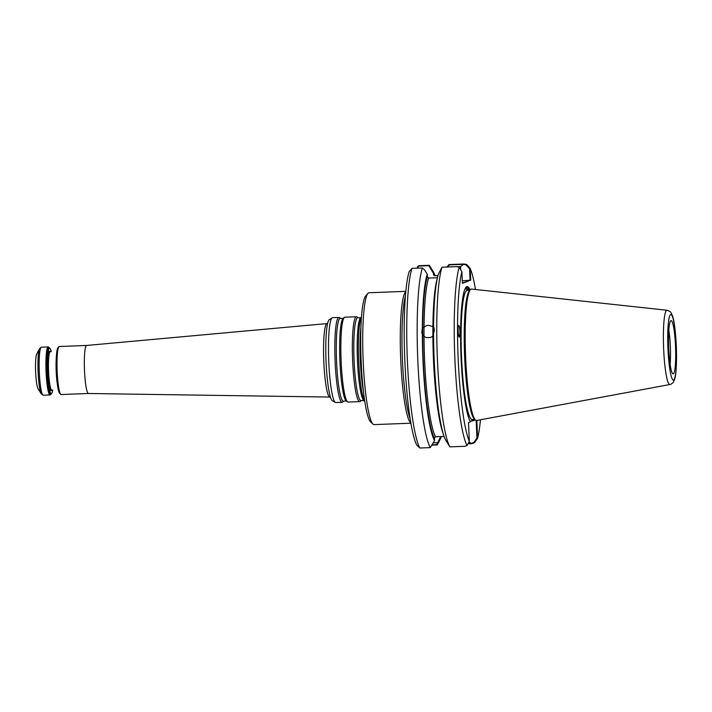 <?xml version="1.0" encoding="UTF-8"?>
<svg xmlns="http://www.w3.org/2000/svg" width="712" height="712" viewBox="0 0 712 712"><rect width="100%" height="100%" fill="white"/><g stroke="black" fill="none" stroke-linecap="round" stroke-linejoin="round"><path stroke-width="1.07" d="M361.892 374.548A42.017 5.411 -92.2 0 1 360.717 343.584M50.596 394.466A23.594 3.035 -92.2 0 1 50.463 394.493A23.594 3.035 -92.2 0 1 46.529 371.032A23.594 3.035 -92.2 0 1 48.665 347.349A23.594 3.035 -92.2 0 1 49.075 347.536L49.671 348.097A22.998 2.964 -92.2 0 0 47.152 370.017A22.998 2.964 -92.2 0 0 51.148 393.852A22.998 2.964 -92.2 0 0 51.398 393.674L50.846 394.279A23.594 3.035 -92.2 0 1 50.596 394.466M88.448 393.496A24.03 3.097 87.8 0 1 84.479 370.035A24.03 3.097 87.8 0 1 86.508 345.489A24.03 3.097 87.8 0 1 86.615 345.462A24.03 3.097 87.8 0 1 86.641 345.462L59.319 346.504A24.03 3.097 87.8 0 0 59.185 346.53A24.03 3.097 87.8 0 0 58.927 346.717L57.957 347.776A22.998 2.964 87.8 0 0 56.248 370.667A22.998 2.964 87.8 0 0 59.692 393.362L60.289 393.923A23.594 3.035 87.8 0 1 56.755 370.649A23.594 3.035 87.8 0 1 58.509 347.171L57.957 347.776A22.998 2.964 87.8 0 0 56.248 370.667A22.998 2.964 87.8 0 0 59.692 393.362L60.734 394.341A24.03 3.097 87.8 0 0 61.143 394.528L88.457 393.496A24.03 3.097 87.8 0 0 88.466 393.496L329.852 397.065A36.775 4.735 87.8 0 1 323.782 361.171A36.775 4.735 87.8 0 1 326.888 323.604A36.775 4.735 87.8 0 1 327.057 323.568L327.618 323.444M667.055 310.254L471.664 289.072A65.762 8.473 87.8 0 0 471.139 289.143A65.762 8.473 87.8 0 0 470.427 289.659L469.386 290.808A64.65 8.33 87.8 0 0 464.58 355.137A64.65 8.33 87.8 0 0 474.254 418.923A64.65 8.33 87.8 0 1 464.58 355.137A64.65 8.33 87.8 0 1 469.386 290.808L470.009 290.113A65.326 8.41 87.8 0 0 465.159 355.119A65.326 8.41 87.8 0 0 474.931 419.564L475.385 419.982A65.762 8.473 87.8 0 0 476.666 420.481L669.876 384.516C670.152 385.005 673.899 382.184 673.427 382.033L674.602 379.371C676.142 375.26 676.738 364.686 676.4 347.661C675.492 330.137 674.077 319.261 672.164 315.033C670.108 311.66 671.763 312.123 667.055 310.254A37.157 4.788 87.8 0 0 666.752 310.298A37.157 4.788 87.8 0 0 663.637 348.729A37.157 4.788 87.8 0 0 669.876 384.516M446.816 267.169L448.943 264.561L464.037 263.992L460.539 266.644L457.433 266.769L460.539 266.644L460.673 269.706L460.539 266.644L463.557 264.357L466.084 264.864L469.564 268.771L470.062 280.208L462.311 280.804L470.721 280.154L462.417 283.332L461.91 271.637A91.118 11.739 87.8 0 0 458.199 359.355A91.118 11.739 87.8 0 0 469.324 441.413L466.956 445.561L464.927 446.299L449.842 446.869L445.765 440.203A86.739 11.17 87.8 0 1 433.563 333.536C434.498 330.626 434.507 328.428 433.581 326.933L433.902 327.476M447.572 267.142L449.406 264.891L463.557 264.357M434.543 440.63L434.427 438.058L435.548 436.785L444.092 436.465L435.548 436.785L434.427 438.058L434.48 439.242A85.413 11 87.8 0 1 423.133 360.441A85.413 11 87.8 0 1 427.342 275.695L427.396 276.879L428.615 278.072L437.435 277.733L428.615 278.072L427.396 276.879L427.28 274.316A86.739 11.17 87.8 0 0 422.358 327.36L421.807 332.958L422.341 333.964A86.739 11.17 87.8 0 0 434.543 440.63L430.235 447.617A94.064 12.113 87.8 0 1 417.846 361.02A94.064 12.113 87.8 0 1 422.394 267.961L424.726 270.115L427.28 274.316M466.956 445.561A94.064 12.113 87.8 0 1 454.906 359.613A94.064 12.113 87.8 0 1 459.178 267.427L457.086 266.644L441.992 267.214L438.503 273.889A86.739 11.17 87.8 0 0 433.581 326.933L433.759 327.324A85.413 11 87.8 0 0 433.733 333.011M435.077 275.713A86.739 11.17 87.8 0 0 433.412 271.975L433.697 275.108L433.528 274.538L434.747 275.731L437.978 275.606L434.747 275.731L433.528 274.538L433.475 273.355A85.413 11 87.8 0 1 434.596 275.722M440.719 436.59A85.413 11 87.8 0 1 440.612 436.901L440.675 438.281A86.739 11.17 87.8 0 0 441.2 436.572M440.612 436.901L436.607 444.671L432.451 444.831M433.412 271.975L429.336 265.309L418.914 265.701L417.33 266.911L418.745 268.104L417.526 267.08L418.87 266.057L428.793 265.674L430.413 268.317M430.012 267.668L433.475 273.355M476.186 420.463L476.951 438.049L473.836 442.455L471.371 443.353L468.167 443.478M467.98 443.79L471.878 443.638L468.994 442.001L471.371 443.353M430.101 267.81L430.858 267.774M440.675 438.281L438.494 442.668L433.43 442.855L437.738 442.695M475.029 419.653A68.414 8.811 87.8 0 1 474.824 420.214L470.223 421.468L472.421 420.632A66.937 8.624 87.8 0 0 472.991 419.519A66.937 8.624 87.8 0 1 472.421 420.632L473.925 420.356A67.818 8.731 87.8 0 0 474.272 419.466M468.078 290.309A66.937 8.624 87.8 0 0 465.363 288.191A66.937 8.624 87.8 0 1 468.078 290.309M469.359 290.256A67.818 8.731 87.8 0 0 465.773 287.541M462.408 283.127L470.062 280.208M405.422 296.147A65.54 8.437 87.8 0 0 402.333 357.504A65.54 8.437 87.8 0 0 410.076 418.451M361.482 317.294A42.462 5.465 87.8 0 0 358.608 359.168A42.462 5.465 87.8 0 0 364.651 400.705M360.948 327.039A42.462 5.465 87.8 0 0 363.387 391.022M343.914 401.105A41.518 5.349 87.8 0 1 336.625 362.8A41.518 5.349 87.8 0 1 340.042 318.362A41.518 5.349 87.8 0 1 340.772 318.469L339.41 317.579A42.462 5.465 87.8 0 0 338.912 317.427L332.566 317.668A42.462 5.465 87.8 0 0 332.326 317.712A42.462 5.465 87.8 0 0 332.157 317.801L329.318 319.608A40.762 5.251 87.8 0 0 326.016 360.406A40.762 5.251 87.8 0 0 332.406 400.838L335.379 402.422A42.462 5.465 87.8 0 0 335.797 402.529L342.134 402.289A42.462 5.465 87.8 0 0 342.623 402.093L343.914 401.105L346.29 401.016L347.652 401.906A42.462 5.465 87.8 0 0 348.15 402.058L359.667 401.621A42.462 5.465 87.8 0 0 360.156 401.426L361.447 400.438L364.686 400.909M332.157 317.801A42.462 5.465 87.8 0 0 328.713 360.308A42.462 5.465 87.8 0 0 335.379 402.422M361.447 400.438A41.518 5.349 87.8 0 1 354.158 362.132A41.518 5.349 87.8 0 1 357.575 317.694A41.518 5.349 87.8 0 1 358.305 317.801L356.943 316.911A42.462 5.465 87.8 0 0 356.445 316.76A42.462 5.465 87.8 0 0 356.205 316.804A42.462 5.465 87.8 0 0 352.627 360.325A42.462 5.465 87.8 0 0 359.667 401.621M356.445 316.76L344.928 317.196A42.462 5.465 87.8 0 0 344.688 317.24A42.462 5.465 87.8 0 0 344.439 317.392A42.462 5.465 87.8 0 0 341.075 359.836A42.462 5.465 87.8 0 0 347.652 401.906M338.912 317.427A42.462 5.465 87.8 0 0 338.672 317.472A42.462 5.465 87.8 0 0 335.094 360.993A42.462 5.465 87.8 0 0 342.134 402.289M39.543 348.586L36.712 354.158A17.693 2.278 87.8 0 0 35.6 371.45A17.693 2.278 87.8 0 0 38.021 388.61L41.269 393.95A23.291 2.999 -92.2 0 1 38.083 371.361A23.291 2.999 -92.2 0 1 39.543 348.586L41.438 347.18L48.211 346.922A24.03 3.097 -92.2 0 1 48.621 347.109L49.965 348.373A22.704 2.928 -92.2 0 1 51.282 351.675M52.741 389.98A22.704 2.928 -92.2 0 1 51.673 393.371L50.436 394.733A24.03 3.097 -92.2 0 1 50.178 394.929A24.03 3.097 -92.2 0 1 50.045 394.955A24.03 3.097 -92.2 0 1 46.031 371.059A24.03 3.097 -92.2 0 1 48.211 346.922M51.673 393.371A22.704 2.928 -92.2 0 1 51.433 393.549A22.704 2.928 -92.2 0 1 47.482 370.017A22.704 2.928 -92.2 0 1 49.965 348.373M58.927 346.717A24.03 3.097 87.8 0 0 57.138 370.632A24.03 3.097 87.8 0 0 60.734 394.341M670.117 364.33A23.888 3.079 87.8 0 0 668.826 330.368M670.962 320.614A26.682 3.435 87.8 0 0 670.775 320.72A26.682 3.435 87.8 0 0 668.684 347.376A26.682 3.435 87.8 0 0 672.796 373.8A26.682 3.435 87.8 0 0 675.581 347.83A26.682 3.435 87.8 0 0 670.962 320.614M470.427 289.659A65.762 8.473 87.8 0 0 465.541 355.101A65.762 8.473 87.8 0 0 475.385 419.982L474.824 420.214M422.358 327.36L422.688 328.09L426.301 325.687L428.49 325.268L432.914 326.71A83.099 10.707 87.8 0 1 437.275 278.445A83.099 10.707 87.8 0 0 433.332 356.329A83.099 10.707 87.8 0 0 443.184 433.679A83.099 10.707 87.8 0 1 432.887 336.046L430.644 337.47L426.265 337.63L424.005 336.384L422.341 333.964M438.494 442.668L437.186 444.964L432.246 445.151M441.992 267.214A94.064 12.113 87.8 0 0 437.453 360.272A94.064 12.113 87.8 0 0 449.842 446.869M459.97 333.341C459.854 328.677 459.418 326.034 458.67 325.402C457.531 325.428 458.279 337.719 459.382 337.132L459.97 333.341M471.878 443.638L474.512 442.677L477.618 438.245A91.118 11.739 87.8 0 0 480.44 419.777M475.483 289.481A91.118 11.739 87.8 0 0 470.214 268.469L466.734 264.544L464.037 263.992M459.178 267.427L461.91 271.637M470.214 268.469L470.721 280.154M411.963 268.362A94.064 12.113 -92.2 0 0 407.424 361.42A94.064 12.113 -92.2 0 0 419.804 448.008L416.751 445.036A91.118 11.739 -92.2 0 1 404.87 361.385A91.118 11.739 -92.2 0 1 409.178 271.557L411.963 268.362L422.394 267.961M419.804 448.008L430.235 447.617M470.098 290.015A68.414 8.811 87.8 0 0 466.048 287.203A68.414 8.811 87.8 0 0 460.869 352.565A68.414 8.811 87.8 0 0 470.481 421.878L468.505 422.634L469.324 441.413M476.844 420.445L477.618 438.245M405.813 291.662A65.976 8.5 87.8 0 0 400.642 357.566A65.976 8.5 87.8 0 0 410.806 422.901M410.86 423.204L374.094 424.61A65.976 8.5 -92.2 0 1 372.963 424.094A65.976 8.5 -92.2 0 1 363.093 358.999A65.976 8.5 -92.2 0 1 367.997 293.344A65.976 8.5 -92.2 0 1 368.709 292.819A65.976 8.5 -92.2 0 1 369.074 292.748L405.84 291.341M372.963 424.094L370.578 421.842A63.617 8.197 -92.2 0 1 361.055 359.079A63.617 8.197 -92.2 0 1 365.781 295.765L367.997 293.344M56.195 359.427A19.171 2.465 87.8 0 0 57.049 381.881A19.171 2.465 87.8 0 1 56.195 359.427M466.947 290.407A64.65 8.33 87.8 0 0 461.501 356.668A64.65 8.33 87.8 0 0 472.225 419.546L474.815 419.448L472.225 419.546A64.65 8.33 87.8 0 1 461.501 356.668A64.65 8.33 87.8 0 1 466.947 290.407A64.65 8.33 87.8 0 1 467.312 290.336A64.65 8.33 87.8 0 0 466.947 290.407M422.67 334.693A84.274 10.858 -92.2 0 0 434.427 438.058A84.274 10.858 -92.2 0 1 423.284 360.388A84.274 10.858 -92.2 0 1 427.396 276.879A84.274 10.858 -92.2 0 0 422.688 328.09M424.005 336.384A83.099 10.707 -92.2 0 0 435.548 436.785A83.099 10.707 -92.2 0 1 424.601 360.29A83.099 10.707 -92.2 0 1 428.615 278.072A83.099 10.707 -92.2 0 0 424.032 327.048M433.528 274.538A84.274 10.858 -92.2 0 1 434 275.464A84.274 10.858 -92.2 0 0 433.528 274.538M465.426 288.992A66.127 8.517 87.8 0 0 464.794 289.428A66.127 8.517 87.8 0 1 465.426 288.992A66.127 8.517 87.8 0 1 467.633 290.327A66.127 8.517 87.8 0 0 465.426 288.992M469.787 420.641A66.127 8.517 87.8 0 0 472.546 419.537A66.127 8.517 87.8 0 1 469.787 420.641M361.491 317.089L360.681 317.712A41.518 5.349 87.8 0 0 357.397 359.213A41.518 5.349 87.8 0 0 363.823 400.349M344.439 317.392L343.148 318.38A41.518 5.349 87.8 0 0 339.864 359.88A41.518 5.349 87.8 0 0 346.29 401.016M41.269 393.95L43.263 395.213A24.03 3.097 -92.2 0 1 39.258 371.317A24.03 3.097 -92.2 0 1 41.438 347.18M51.789 390.016A19.758 2.545 -92.2 0 1 51.3 390.603A19.758 2.545 -92.2 0 1 47.837 369.003A19.758 2.545 -92.2 0 1 50.329 351.71M51.46 390.034L51.754 390.016A19.171 2.465 -92.2 0 1 48.576 371.379A19.171 2.465 -92.2 0 1 50.187 351.737A19.171 2.465 -92.2 0 1 50.294 351.71L50.009 351.719M670.695 314.526A32.788 4.219 87.8 0 0 669.236 364.98A32.788 4.219 87.8 0 0 676.444 362.23A32.788 4.219 87.8 0 0 670.695 314.526M467.312 290.336L469.902 290.238L467.312 290.336M86.615 345.462L327.057 323.568M358.305 317.801L360.681 317.712M340.772 318.469L343.148 318.38M43.263 395.213L50.045 394.955M330.421 397.145L329.852 397.065"/></g></svg>
